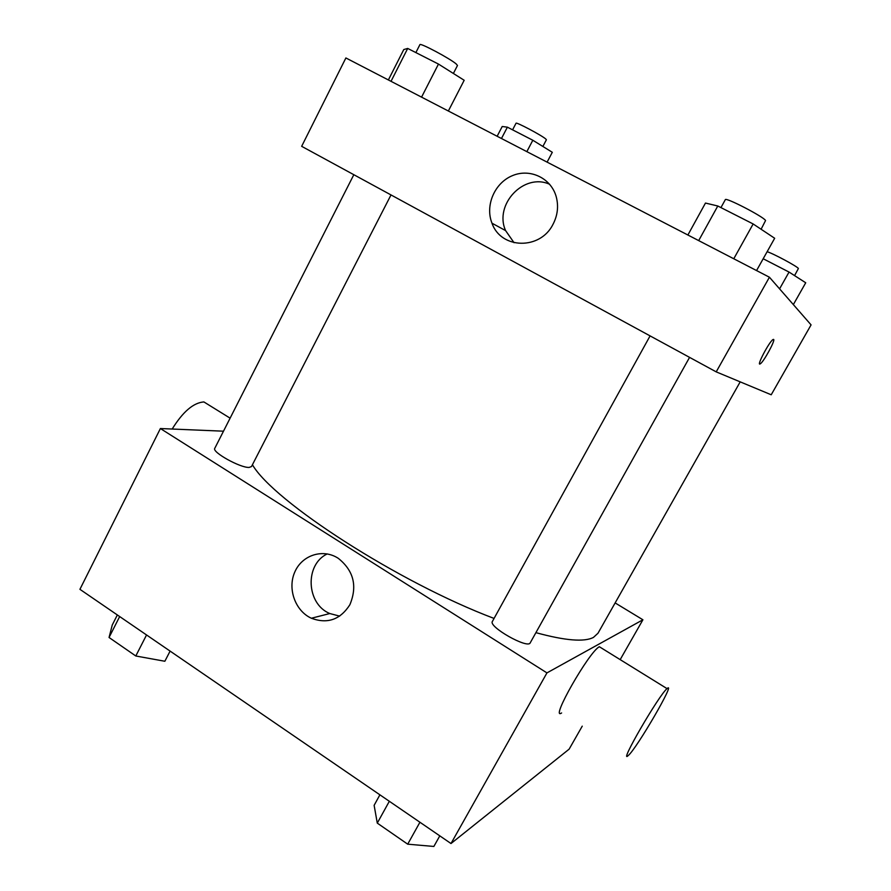 <?xml version="1.0" encoding="UTF-8"?>
<svg xmlns="http://www.w3.org/2000/svg" width="891" height="891" viewBox="0 0 891 891"><rect width="100%" height="100%" fill="white"/><g stroke="black" fill="none" stroke-linecap="round" stroke-linejoin="round"><path stroke-width="1.34" d="M582.246 726.154L569.126 749.164L451.002 843.532L79.923 589.319L160.391 428.538L223.496 431.188M615.135 602.917L642.912 619.78L620.181 659.63M535.903 632.655C565.172 640.651 584.351 642.233 593.473 637.388L597.984 633.245L740.198 381.86M252.431 464.746C273.582 501.421 398.199 582.257 494.071 618.432M642.912 619.78L546.951 672.894L160.391 428.538M353.827 174.703L214.787 448.318C211.624 452.027 240.459 468.053 249.168 467.419L251.496 466.561L391.004 194.94M689.567 357.38L530.223 642.834C527.973 649.261 488.112 626.674 492.4 621.439L650.085 335.896M546.951 672.894L451.002 843.532M349.862 604.755C340.273 619.702 327.442 624.19 311.36 618.243C295.121 610.858 287.247 588.528 294.888 571.81C302.238 554.926 323.166 548.31 338.335 558.367C353.727 570.73 357.569 586.189 349.862 604.755M561.608 712.956C549.357 721.432 589.185 651.466 599.365 646.743L601.28 647.924M667.103 688.576C676.67 679.755 636.464 748.952 628.244 755.546C618.042 765.581 659.017 694.846 667.047 688.632L667.103 688.576M209.942 405.683L203.883 401.93C193.447 402.71 182.878 411.742 172.175 429.039M339.671 616.127L329.815 613.543C306.237 603.909 304.555 564.571 327.231 553.912M769.423 277.224L811.077 324.881L771.216 394.78L716.208 371.87L301.659 146.324L345.886 57.96L769.423 277.224L716.208 371.87M553.088 224.164C540.38 250.271 500.898 249.257 491.999 223.218C484.893 205.621 494.572 182.922 512.425 175.65C530.167 168.065 551.351 178.222 556.307 197.045C558.679 206.333 557.61 215.377 553.088 224.164M773.588 339.393L773.622 339.415C775.593 340.117 763.487 362.225 760.268 363.818C755.902 367.014 769.289 341.487 773.043 339.527L773.622 339.415C775.593 340.117 763.487 362.214 760.268 363.818L759.722 363.951M514.051 242.72L505.587 230.591C493.826 204.562 523.953 172.486 549.669 184.292M756.559 270.574L774.669 238.265L753.151 223.964L717.79 205.999L705.472 203.059L687.885 235.012M753.151 223.964L733.772 258.769M717.79 205.999L698.689 240.603M720.942 207.603L725.319 199.673C725.274 196.889 763.754 216.803 765.569 220.523L761.103 229.243M448.351 111.007L464.178 80.279L438.472 64.074L407.699 48.437L403.779 49.551L388.376 79.956M438.472 64.074L421.566 97.141M407.699 48.437L391.026 81.326M415.874 52.591L419.895 44.661C419.706 42.4 450.233 58.639 456.259 64.007L457.473 65.5L453.385 73.474M793.346 304.599L805.72 282.77L789.047 272.067L763.186 258.758M789.047 272.067L779.58 288.851M767.118 251.73C772.419 253.077 797.634 266.598 798.392 268.503L794.572 275.609M547.096 162.129L552.309 152.294L532.829 140.255L507.391 127.168L502.223 126.5L497.133 136.256M532.829 140.255L526.837 151.637M507.391 127.168L501.466 138.506M512.581 129.841L516.034 123.248C515.778 121.633 541.761 135.376 545.76 138.985L546.395 139.787L542.875 146.458M439.798 835.858L433.861 846.45L407.71 844.178L377.283 823.117L374.131 805.33L379.9 794.828M419.928 822.248L407.71 844.178M389.334 801.287L377.283 823.117M170.103 651.098L164.857 661.256L135.8 655.988L109.058 637.488L112.244 625.037L117.345 614.957M146.547 634.96L135.8 655.988M119.672 616.55L109.058 637.488M599.365 646.743L667.047 688.632M230.112 418.169L203.883 401.93M329.815 613.543L311.36 618.243M505.587 230.591L491.999 223.218"/></g></svg>
